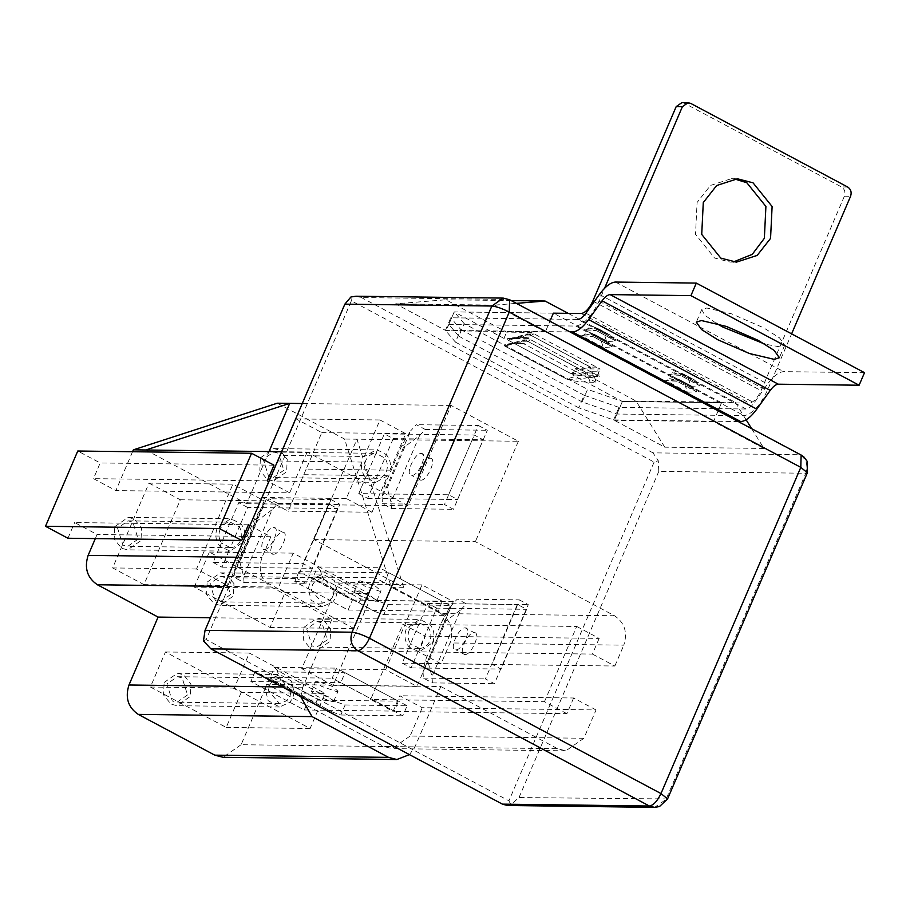 <?xml version="1.0" encoding="UTF-8"?>
<svg xmlns="http://www.w3.org/2000/svg" width="910" height="910" viewBox="0 0 910 910"><rect width="100%" height="100%" fill="white"/><g stroke="black" fill="none" stroke-linecap="round" stroke-linejoin="round"><path stroke-width="0.68" stroke-dasharray="4.55 3.41" d="M255.141 671.569L250.876 681.533L304.281 709.971L308.547 700.017L291.132 690.736L290.006 696.252L286.866 700.7L279.552 703.532L268.291 690.804L269.417 685.287L272.556 680.851L255.141 671.569L345.061 672.717L340.784 682.682L394.189 711.119L398.455 701.166L345.061 672.717M187.528 694.944L177.063 702.213L172.297 700.984L166.928 683.967L177.393 676.699L182.171 677.939L187.528 694.944M294.169 692.351L292.815 697.754L289.903 702.315L279.506 707.002L268.143 700.643L265.254 689.188L266.607 683.797L269.519 679.224L279.916 674.538L291.268 680.908L294.169 692.351M164.13 682.477L177.439 673.229L183.513 674.799L190.941 684.024L190.326 696.434L177.018 705.694L170.944 704.112L163.527 694.887L164.13 682.477M358.745 493.618L367.64 498.361L384.907 458.094C387.671 462.291 388.126 466.796 386.295 471.596C384.1 476.214 380.664 478.637 376.001 478.876L367.094 474.133C364.33 469.935 363.863 465.431 365.706 460.631C367.902 456.024 371.337 453.589 376.001 453.351L358.745 493.618L448.653 494.767L457.559 499.51L483.164 439.757L474.269 435.025L448.653 494.767M283.818 470.288L273.353 477.557L268.575 476.328L263.217 459.311L273.683 452.042L278.46 453.282L283.818 470.288M306.181 469.082L288.14 511.17L262.421 497.474L296.091 418.907L321.81 432.603L306.181 469.082L390.06 470.163C391.243 464.282 390.003 459.129 386.363 454.693L393.257 438.609L384.35 433.865L377.457 449.961L386.363 454.693L384.907 458.094L376.001 453.351L377.457 449.961L376.205 449.881L364.341 456.467L280.462 455.387M260.419 457.821L273.728 448.562L279.802 450.143L287.219 459.368L286.616 471.778L273.307 481.037L267.233 479.456L259.816 470.231L260.419 457.821M213.111 562.437L222.006 567.169L230.355 547.695L221.46 542.952L213.111 562.437L303.019 563.586L311.925 568.329L337.53 508.576L328.635 503.833L303.019 563.586M220.061 529.449C218.229 534.25 218.696 538.754 221.46 542.952L230.367 522.169C225.703 522.408 222.267 524.831 220.061 529.449M138.184 539.107L127.718 546.375L122.941 545.135L117.583 528.13L128.048 520.861L132.826 522.09L138.184 539.107M247.622 507.427L238.716 502.684L230.367 522.169L239.262 526.913L230.355 547.695C235.03 547.445 238.454 545.022 240.661 540.415C242.492 535.603 242.026 531.11 239.262 526.913L247.622 507.427L337.53 508.576M243.459 541.905C245.973 535.125 245.063 528.994 240.718 523.512L230.571 518.7L217.262 527.948C214.749 534.727 215.67 540.859 220.004 546.341L230.15 551.164L243.459 541.905M114.785 526.64L128.094 517.38L134.168 518.962L141.585 528.187L140.982 540.597L127.673 549.845L121.599 548.275L114.171 539.05L114.785 526.64M402.22 663.163L411.115 667.906L419.464 648.42L410.569 643.677L402.22 663.163L492.128 664.311L501.035 669.055L526.64 609.302L517.745 604.57L492.128 664.311M409.17 630.175C407.339 634.975 407.805 639.48 410.569 643.677L419.476 622.895C414.812 623.134 411.377 625.568 409.17 630.175M327.293 639.832L316.828 647.101L312.05 645.872L306.693 628.856L317.158 621.587L321.935 622.827L327.293 639.832M436.732 608.153L427.825 603.41L419.476 622.895L428.371 627.638L419.464 648.42C424.14 648.182 427.575 645.759 429.77 641.14C431.602 636.34 431.135 631.836 428.371 627.638L436.732 608.153L526.64 609.302M432.568 642.631C435.082 635.862 434.172 629.72 429.827 624.237L419.681 619.426L406.372 628.685C403.869 635.464 404.779 641.595 409.113 647.078L419.26 651.89L432.568 642.631M303.894 627.365L317.203 618.106L323.277 619.687L330.694 628.912L330.091 641.322L316.782 650.582L310.708 649.001L303.292 639.776L303.894 627.365M299.037 571.662L294.772 581.615L348.12 610.03L352.386 600.077L334.152 590.362L333.026 595.879L329.886 600.316L322.572 603.148L311.311 590.419L312.437 584.903L315.577 580.466L299.037 571.662L388.957 572.811L384.691 582.764L438.04 611.179L442.305 601.226L388.957 572.811M230.548 594.56L220.083 601.84L215.317 600.6L209.96 583.594L220.413 576.314L225.191 577.554L230.548 594.56M337.189 591.978L335.836 597.369L332.923 601.931L322.527 606.629L311.174 600.259L308.274 588.804L309.627 583.412L312.539 578.851L322.936 574.153L334.3 580.523L337.189 591.978M207.15 582.104L220.459 572.845L226.533 574.426L233.961 583.651L233.358 596.061L220.049 605.309L213.975 603.74L206.547 594.514L207.15 582.104M291.132 690.736L272.556 680.851L279.87 678.007L291.132 690.736M364.341 456.467L379.971 419.976L405.701 433.683L390.06 470.163M379.971 419.976L296.091 418.907M303.781 474.69L387.66 475.759L372.019 512.25L288.14 511.17M334.152 590.362L315.577 580.466L322.891 577.634L334.152 590.362M403.665 587.348L356.97 439.2L313.961 539.562L403.665 587.348L391.266 587.189L344.572 439.041L277.3 403.21M281.599 451.724L307.159 452.042L408.078 505.801L451.098 405.428L518.37 441.27L344.572 439.041M451.098 405.428L302.257 403.528M307.159 452.042L289.687 492.822L115.888 490.592L93.468 478.649L100.191 462.962L77.76 451.019M132.553 451.724L115.888 490.592M289.687 492.822L268.757 481.674M267.267 480.878L93.468 478.649M273.978 465.192L100.191 462.962M248.441 524.786L74.643 522.556L97.074 534.5L95.322 538.595M67.92 538.242L74.643 522.556M249.943 525.582L270.873 536.729L245.302 536.399M243.47 536.377L97.074 534.5M270.873 536.729L261.932 557.591C257.917 570.206 260.999 580 271.191 586.984L331.877 619.312L210.438 617.754M331.877 619.312L302.78 687.221L300.835 696.764M409.466 754.617L414.903 746.939L440.804 686.515L267.005 684.286L383.758 746.473L557.557 748.702L565.815 750.841L583.89 738.272L596.039 709.937L422.24 707.707L399.82 695.763L393.097 711.438L370.666 699.494L402.937 624.226L425.357 636.17L418.634 651.856L441.066 663.799L450.006 642.938L623.794 645.167C627.809 632.552 624.726 622.747 614.534 615.763L475.35 541.632L313.961 539.562M414.903 746.939L241.116 744.71L267.005 684.286M440.804 686.515L557.557 748.702M583.89 738.272L410.103 736.042L422.24 707.707M596.039 709.937L573.607 697.993L399.82 695.763M573.607 697.993L566.896 713.667L393.097 711.438M566.896 713.667L544.464 701.724L370.666 699.494M544.464 701.724L576.724 626.455L402.937 624.226M576.724 626.455L599.155 638.399L425.357 636.17M599.155 638.399L592.433 654.074L418.634 651.856M592.433 654.074L614.853 666.018L441.066 663.799M614.853 666.018L623.794 645.167M614.534 615.763L440.736 613.545L391.266 587.189M518.37 441.27L475.35 541.632M241.252 692.362L226.226 727.42L150.4 687.027L165.427 651.981L241.252 692.362L325.132 693.443L310.117 728.489L234.291 688.096L249.306 653.05L325.132 693.443M333.071 685.344L301.745 668.657L338.111 583.822L369.437 600.509L333.071 685.344L416.951 686.424L385.624 669.737L421.99 584.891L453.316 601.578L416.951 686.424M194.296 587.109L209.323 552.063L285.103 592.421L270.077 627.479L194.296 587.109L278.187 588.19L293.202 553.143L368.982 593.502L353.956 628.548L278.187 588.19M149.001 483.096L180.328 499.772L143.962 584.618L112.635 567.931L149.001 483.096L232.88 484.165L264.207 500.853L227.841 585.687L196.514 569.012L232.88 484.165M440.736 613.545C450.928 620.529 454.022 630.323 450.006 642.938M410.103 736.042L392.017 748.611L383.758 746.473M241.116 744.71L223.03 757.291M145.771 449.984L246.678 503.73L269.041 451.553M246.678 503.73L408.078 505.801M352.386 600.077L442.305 601.226M348.12 610.03L438.04 611.179M294.772 581.615L384.691 582.764M308.547 700.017L398.455 701.166M304.281 709.971L394.189 711.119M250.876 681.533L340.784 682.682M427.825 603.41L517.745 604.57M411.115 667.906L501.035 669.055M238.716 502.684L328.635 503.833M222.006 567.169L311.925 568.329M393.257 438.609L483.164 439.757M384.35 433.865L474.269 435.025M367.64 498.361L457.559 499.51M264.207 500.853L180.328 499.772M227.841 585.687L143.962 584.618M196.514 569.012L112.635 567.931M293.202 553.143L209.323 552.063M368.982 593.502L285.103 592.421M353.956 628.548L270.077 627.479M372.019 512.25L346.3 498.543L361.941 462.064C360.758 467.945 361.998 473.098 365.638 477.534L375.796 482.346L273.307 481.037M387.66 475.759L375.796 482.346M346.3 498.543L262.421 497.474M278.062 460.995L361.941 462.064M405.701 433.683L321.81 432.603M385.624 669.737L301.745 668.657M421.99 584.891L338.111 583.822M453.316 601.578L369.437 600.509M310.117 728.489L226.226 727.42M234.291 688.096L150.4 687.027M249.306 653.05L165.427 651.981M751.649 428.667L763.956 448.448L713.508 421.569L721.573 402.755L622.383 401.481L572.617 374.977L575.313 368.709L636.067 401.071L664.766 447.174L614.318 420.295L622.383 401.481L587.553 389.378L582.173 401.924L617.003 414.027L744.096 415.654C752.252 414.152 759.964 405.837 767.244 390.72L791.609 333.856M355.912 296.216L361.441 297.57L508.44 299.447L799.97 454.738L652.97 452.85L658.283 460.733L658.806 471.369L805.805 473.257C808.342 465.306 806.396 459.14 799.97 454.738L801.13 455.023M667.565 798.946L519.007 797.558L510.874 804.667L507.279 805.475M654.108 462.087L508.917 800.823L206.172 639.571L351.362 300.835L654.108 462.087L658.283 460.733M510.874 804.667L508.917 800.823M519.007 797.558L658.806 471.369M652.97 452.85L361.441 297.57M351.362 300.835L350.896 297.001M203.476 640.936L206.172 639.571M460.494 610.075L445.911 620.95L428.166 662.343L431.988 676.574L460.494 610.075L466.284 603.842L457.309 599.064L451.519 605.298L423.025 671.796L425.209 660.774L442.954 619.369L451.519 605.298M384.248 486.395L401.992 445.001L410.569 430.93L382.063 497.417L384.248 486.395L387.216 487.976L391.038 502.195L419.533 435.708L404.961 446.571L387.216 487.976M272.113 509.736L257.541 520.611L239.796 562.005L243.618 576.235L272.113 509.736L277.903 503.514L268.939 498.725L263.149 504.959L234.643 571.457L236.827 560.435L254.572 519.03L263.149 504.959M323.585 579.181L360.576 598.882L379.436 601.578L320.001 569.922L323.585 579.181L322.163 582.491L315.702 579.954L375.136 611.611L322.163 582.491M280.564 679.542L317.567 699.255L336.416 701.94L276.993 670.283L280.564 679.542L279.142 682.853L272.693 680.327L332.116 711.984L279.142 682.853M442.954 619.369L445.911 620.95M423.025 671.796L423.434 678.109L432.409 682.887L431.988 676.574M428.166 662.343L425.209 660.774M382.063 497.417L382.484 503.73L391.448 508.508L391.038 502.195M419.533 435.708L425.323 429.474L416.359 424.697L410.569 430.93M401.992 445.001L404.961 446.571M254.572 519.03L257.541 520.611M234.643 571.457L235.064 577.77L244.028 582.548L243.618 576.235M239.796 562.005L236.827 560.435M375.136 611.611L383.838 614.637L388.138 604.604L379.436 601.578M360.576 598.882L359.166 602.204M320.001 569.922L317.499 566.976L313.199 577.008L315.702 579.954M332.116 711.984L340.818 715.01L345.129 704.966L336.416 701.94M317.567 699.255L316.145 702.565M276.993 670.283L274.479 667.337L270.179 677.381L272.693 680.327M430.146 458.23C437.391 457.719 427.472 480.878 420.727 480.184C413.481 480.707 423.4 457.537 430.146 458.23L421.171 453.453C414.437 452.759 404.506 475.93 411.764 475.407C418.498 476.101 428.428 452.941 421.171 453.453M474.19 632.643C481.447 632.131 471.516 655.291 464.783 654.597C457.537 655.109 467.456 631.949 474.19 632.643L465.226 627.866C458.492 627.172 448.562 650.332 455.819 649.82C462.553 650.514 472.483 627.354 465.226 627.866M264.344 549.447C271.078 550.14 281.008 526.981 273.751 527.493C267.017 526.799 257.086 549.958 264.344 549.447L273.307 554.224C266.061 554.736 275.98 531.577 282.726 532.27L273.751 527.493M282.726 532.27C289.971 531.759 280.052 554.918 273.307 554.224M332.366 701.633L333.72 701.201L327.975 696.48L312.744 691.179L311.379 691.623L317.124 696.343L332.366 701.633M336.666 691.6L338.031 691.168L332.275 686.447L317.044 681.146L315.679 681.59L321.423 686.299L336.666 691.6M355.753 590.817L370.996 596.118L376.74 600.839L375.375 601.271L360.144 595.97L354.388 591.25L355.753 590.817M360.053 580.785L375.295 586.074L381.04 590.795L379.675 591.238L364.444 585.938L358.699 581.217L360.053 580.785M478.353 425.493L487.316 430.271L453.442 509.304L444.478 504.527L478.353 425.493L416.359 424.697M425.323 429.474L487.316 430.271M420.727 480.184L411.764 475.407M382.484 503.73L444.478 504.527M391.448 508.508L453.442 509.304M388.138 604.604L450.132 605.4L445.832 615.433L375.193 577.804L379.493 567.772L450.132 605.4M317.499 566.976L379.493 567.772M313.199 577.008L375.193 577.804M383.838 614.637L445.832 615.433M345.129 704.966L407.123 705.762L402.811 715.795L332.173 678.178L336.473 668.133L407.123 705.762M274.479 667.337L336.473 668.133M270.179 677.381L332.173 678.178M340.818 715.01L402.811 715.795M519.303 599.861L528.278 604.638L494.403 683.683L485.428 678.905L519.303 599.861L457.309 599.064M466.284 603.842L528.278 604.638M464.783 654.597L455.819 649.82M423.434 678.109L485.428 678.905M432.409 682.887L494.403 683.683M330.933 499.522L339.896 504.299L306.022 583.344L297.058 578.567L330.933 499.522L268.939 498.725M277.903 503.514L339.896 504.299M235.064 577.77L297.058 578.567M244.028 582.548L306.022 583.344M713.508 421.569L614.318 420.295M763.956 448.448L664.766 447.174M550.846 319.069L545.317 331.979L446.116 330.717L395.668 303.838L445.866 299.754L506.631 332.127L531.429 332.446L600.111 369.016L575.313 368.709M545.317 331.979L494.858 305.112L395.668 303.838M568.204 313.358L735.257 402.334L636.067 401.071M735.257 402.334L746.12 419.783M511.215 300.596L445.866 299.754M494.858 305.112L516.402 303.36M721.573 402.755L553.382 313.165L454.192 311.891L446.116 330.717M553.382 313.165L454.192 311.891L503.947 338.395L528.744 338.713L531.429 332.446M572.617 374.977L597.415 375.295L528.744 338.713M503.947 338.395L506.631 332.127M597.415 375.295L600.111 369.016M733.289 261.966L730.184 262.069L714.589 258.031L695.524 234.336L697.083 202.475L710.482 185.435L731.253 178.713L734.347 178.895M585.505 329.921L596.243 330.569L584.209 329.591L585.505 329.921L592.512 326.303L599.303 329.261L592.308 326.201L603.717 332.275L606.64 341.534L616.047 341.079L595.845 330.319L597.449 329.761L613.158 338.133L610.508 335.233L603.717 332.275M606.64 341.534L584.209 329.591M690.736 386.329L700.143 385.874L680.339 375.364L669.601 374.715L676.608 371.098L683.399 374.055L676.403 370.996L687.812 377.07L690.736 386.329L669.601 374.715M672.444 372.759L681.385 374.727L683.399 374.055L694.614 380.027L700.143 385.874L679.941 375.102L668.304 374.385M681.897 102.637L684.491 103.308L841.477 186.925C844.685 189.121 845.652 192.215 844.389 196.185L761.044 390.64C757.404 398.205 753.548 402.357 749.465 403.107L622.383 401.481L617.003 414.027M464.214 323.676L454.192 311.891L448.812 324.438L458.833 336.222L464.214 323.676L587.553 389.378M593.457 376.342L590.544 367.083L570.286 373.077C573.186 373.794 580.421 373.339 592 371.712L590.249 367.117L528.869 334.232L527.572 333.89L524.717 335.87L511.238 338.6L508.622 340.226L528.585 334.277L526.537 334.038L521.874 337.849L520.577 337.519C510.169 337.564 506.085 338.486 508.326 340.272L570.001 373.123C574.517 374.943 582.332 376.012 593.457 376.342L599.519 376.41L596.607 367.151L590.544 367.083L528.869 334.232L533.635 333.97L527.937 337.928L526.64 337.599L599.519 376.41M458.833 336.222L582.173 401.924M448.812 324.438L575.893 326.064C584.061 324.563 591.773 316.259 599.053 301.13L604.57 288.265M534.932 334.311L596.607 367.151M527.937 337.928L521.874 337.849C509.02 338.054 514.173 338.372 511.238 338.6L526.537 334.038L533.635 333.97M599.246 329.238L610.644 335.301L599.303 329.261L597.449 329.761M613.158 338.133L605.173 336.927M588.349 327.964L597.279 329.932M687.812 377.07L694.739 380.096L683.353 374.033M697.344 383.224L689.268 381.722M681.385 374.727L680.157 375.307M613.249 338.429L615.251 340.738L596.061 330.512M716.034 323.186L704.795 315.167L701.701 309.616L706.763 308.001L731.685 313.87L763.354 327.668L779.517 337.849L784.716 345.197L779.654 346.824L765.003 344.173M582.116 335.824L592.854 336.473L580.819 335.483L582.116 335.824L589.123 332.196L595.913 335.164L588.918 332.104L600.327 338.179L603.25 347.438L612.658 346.972L592.456 336.211L594.059 335.665L609.768 344.037L607.129 341.136L600.327 338.179M603.25 347.438L580.819 335.483M687.346 392.221L696.753 391.766L676.949 381.267L666.211 380.619L673.218 376.99L679.963 379.925L673.013 376.899L684.422 382.962L687.346 392.221L666.211 380.619M669.055 378.662L677.995 380.619L680.009 379.959L691.225 385.931L696.753 391.766L676.551 381.006L664.914 380.278M864.5 372.679L783.681 371.644C778.869 371.928 773.489 376.058 767.574 384.054L754.14 402.8C751.171 406.804 748.486 408.863 746.075 409.011L577.884 319.421L450.803 317.795L445.422 330.341L455.444 342.126L460.824 329.579L450.803 317.795M460.824 329.579L584.163 395.281L578.783 407.816L613.613 419.92L738.237 421.523M746.075 409.011L618.993 407.384L584.163 395.281M590.067 382.234L587.155 372.975L566.896 378.981C569.797 379.697 577.031 379.242 588.611 377.604L586.859 373.02L525.479 340.124L524.183 339.794L521.339 341.773L507.848 344.503L505.232 346.13L525.195 340.169L523.148 339.942L518.484 343.752L517.187 343.411C506.779 343.468 502.695 344.389 504.936 346.175L566.611 379.026C571.127 380.835 578.942 381.904 590.067 382.234L596.13 382.314L593.218 373.054L587.155 372.975L525.479 340.124L530.246 339.874L524.547 343.832L523.25 343.491L596.13 382.314M455.444 342.126L578.783 407.816M445.422 330.341L570.047 331.934M613.613 419.92L618.993 407.384M531.542 340.203L593.218 373.054M524.547 343.832L518.484 343.752C505.63 343.957 510.783 344.276 507.848 344.503L523.148 339.942L530.246 339.874M595.868 335.142L607.254 341.204L595.913 335.164L594.059 335.665M609.768 344.037L601.783 342.831M584.959 333.868L593.9 335.836M684.422 382.962L691.35 385.999L679.963 379.925M693.955 389.127L685.878 387.626M677.995 380.619L676.767 381.21M609.859 344.333L611.861 346.642L592.672 336.416M236.361 557.261L261.932 557.591M271.191 586.984L223.883 586.381M282.418 686.959L302.78 687.221M503.241 298.105L509.6 299.731M807.363 472.756L805.805 473.257L666.006 799.446L654.609 807.363M581.274 313.518L749.465 403.107M526.64 337.599L520.577 337.519M575.893 326.064L744.096 415.654M599.053 301.13L767.244 390.72M684.491 103.308L690.69 103.387M847.676 187.005L841.477 186.925M592.854 301.051L761.044 390.64M844.389 196.185L850.588 196.264M570.001 373.123L508.326 340.272M592 371.712L598.063 371.78M530.792 335.949L524.717 335.87M681.544 374.556L697.253 382.928M523.25 343.491L517.187 343.411M615.49 282.055L783.681 371.644M599.383 294.465L767.574 384.054M585.949 313.222L754.14 402.8M566.611 379.026L504.936 346.175M588.611 377.604L594.674 377.684M527.402 341.853L521.339 341.773M678.155 380.46L693.864 388.82M279.552 703.532L177.063 702.213M177.439 673.229L279.916 674.538M375.83 478.876L273.353 477.557M273.728 448.562L376.205 449.881M230.196 547.683L127.718 546.375M128.094 517.38L230.571 518.7M419.305 648.42L316.828 647.101M317.203 618.106L419.681 619.426M322.572 603.148L220.083 601.84M220.459 572.845L322.936 574.153M322.527 606.629L220.049 605.309M220.413 576.314L322.891 577.634M419.26 651.89L316.782 650.582M317.158 621.587L419.635 622.895M230.15 551.164L127.673 549.845M128.048 520.861L230.526 522.169M273.683 452.042L376.16 453.351M279.506 707.002L177.018 705.694M177.393 676.699L279.87 678.007M565.815 750.841L392.017 748.611M333.72 701.201L338.031 691.168M376.74 600.839L381.04 590.795M354.388 591.25L358.699 581.217M311.379 691.623L315.679 681.59M730.184 262.069L736.383 262.148M731.253 178.713L737.453 178.792M784.716 345.197L779.335 357.744M701.701 309.616L696.321 322.163"/><path stroke-width="1.36" d="M302.257 403.528L277.3 403.21L133.372 449.824L132.553 451.724M269.041 451.553L289.699 403.369L145.771 449.984L133.372 449.824M281.599 451.724L145.771 449.984M268.757 481.674L267.267 480.878L273.978 465.192L251.558 453.248L77.76 451.019L45.5 526.298L67.92 538.242L241.719 540.472L248.441 524.786L249.943 525.582M251.558 453.248L219.299 528.528L45.5 526.298M219.299 528.528L241.719 540.472M245.302 536.399L243.47 536.377M95.322 538.595L88.133 555.362L236.361 557.261M210.438 617.754L158.09 617.082L128.981 684.991L282.418 686.959M223.883 586.381L97.393 584.755L158.09 617.082M300.835 696.764L312.039 716.614L138.252 714.384L214.771 755.152L388.57 757.37L396.828 759.52L409.466 754.617M312.039 716.614L388.57 757.37M97.393 584.755C87.201 577.77 84.118 567.976 88.133 555.362M396.828 759.52L223.03 757.291L214.771 755.152M138.252 714.384C128.06 707.4 124.966 697.606 128.981 684.991M807.363 472.756L800.8 467.365L660.99 793.554C657.35 801.107 653.494 805.27 649.41 806.021L357.88 650.73C361.964 649.979 365.82 645.827 369.46 638.263C362.305 634.657 356.492 632.643 352.045 632.211C349.52 640.162 351.465 646.339 357.88 650.73L210.881 648.853L203.476 640.936L205.046 630.334L352.045 632.211L491.855 306.022L344.856 304.145L350.896 297.001L355.912 296.216L503.241 298.105L491.855 306.022C496.303 306.454 502.104 308.467 509.259 312.073L369.46 638.263L660.99 793.554L667.565 798.946L807.363 472.756L807.102 461.233L804.008 457.059L801.13 455.023L509.6 299.731L509.259 312.073L800.8 467.365L801.13 455.023M654.609 807.363L507.279 805.475L502.411 804.133L649.41 806.021L654.609 807.363L659.466 806.556L667.565 798.946M210.881 648.853L502.411 804.133M344.856 304.145L205.046 630.334M746.12 419.783L751.649 428.667M516.402 303.36L545.067 301.028L511.215 300.596M545.067 301.028L568.204 313.358M604.57 288.265L682.398 106.675L676.198 106.595L592.854 301.051C589.214 308.615 585.357 312.767 581.274 313.518L553.382 313.165L550.846 319.069M734.347 178.895L746.848 182.751L765.913 206.445L764.355 238.306L752.252 254.368L733.289 261.966M753.048 182.83L772.112 206.524L770.554 238.386L757.154 255.426L736.383 262.148L720.788 258.11L701.724 234.416L703.282 202.555L716.682 185.515L737.453 178.792L753.048 182.83M791.609 333.856L850.588 196.264C851.851 192.294 850.884 189.2 847.676 187.005L690.69 103.387L688.096 102.716L682.398 106.675M676.198 106.595L681.897 102.637L688.096 102.716M765.003 344.173L723.063 327.156L716.034 323.186M757.973 340.215L774.148 350.396L779.335 357.744L774.273 359.37L749.351 353.501L717.683 339.703L701.519 329.522L696.321 322.163L701.394 320.548L726.305 326.417L757.973 340.215M570.047 331.934L572.504 331.968C577.327 331.684 582.707 327.554 588.622 319.558L602.056 300.812C605.025 296.808 607.709 294.749 610.121 294.601L690.929 295.636L859.12 385.226L864.5 372.679L696.309 283.09L615.49 282.055C610.667 282.339 605.298 286.479 599.383 294.465L585.949 313.222C582.98 317.215 580.296 319.285 577.884 319.421M738.237 421.523L740.706 421.558C745.517 421.273 750.898 417.133 756.813 409.147L770.247 390.39C773.216 386.397 775.9 384.327 778.312 384.191L859.12 385.226M690.929 295.636L696.309 283.09M572.504 331.968L740.706 421.558M588.622 319.558L756.813 409.147M602.056 300.812L770.247 390.39M610.121 294.601L778.312 384.191M503.241 298.105L509.6 299.731"/></g></svg>
